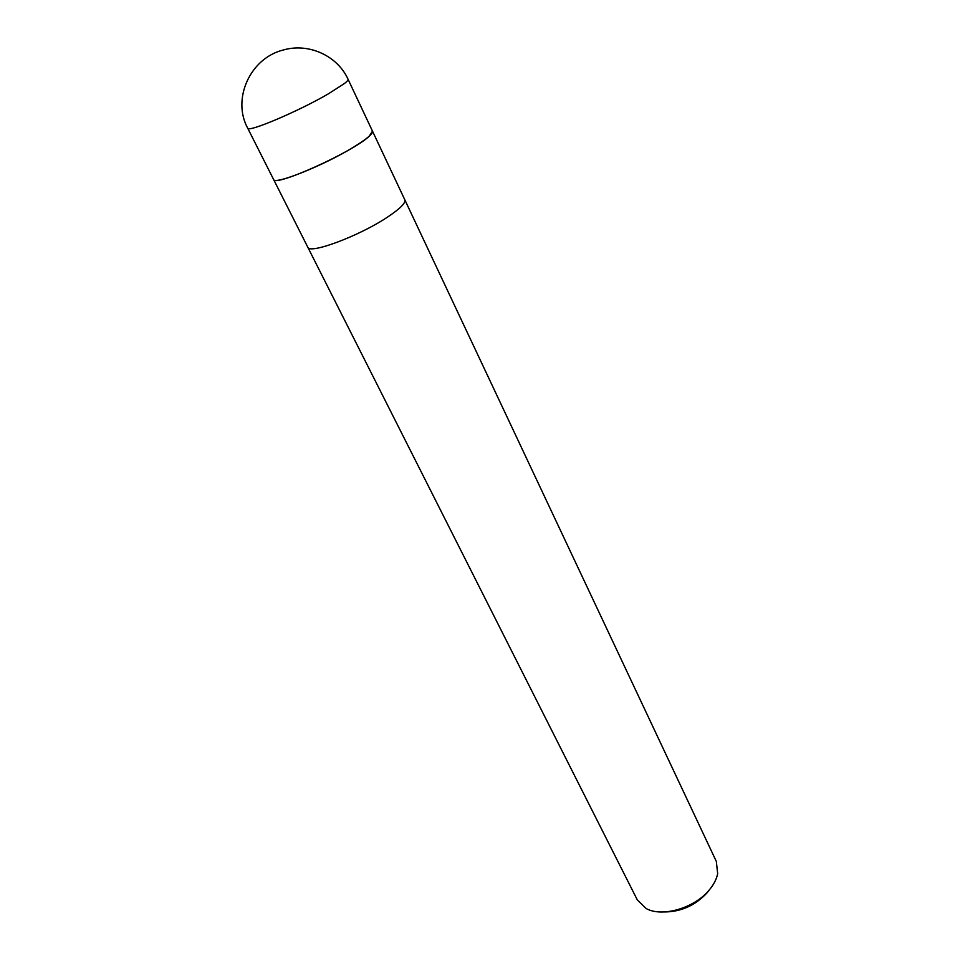 <?xml version="1.0" encoding="UTF-8"?>
<svg xmlns="http://www.w3.org/2000/svg" width="960" height="960" viewBox="0 0 960 960"><rect width="100%" height="100%" fill="white"/><g stroke="black" fill="none" stroke-linecap="round" stroke-linejoin="round"><path stroke-width="1.44" d="M307.728 247.08L307.752 247.128C309.108 254.676 359.148 236.1 387.456 217.14C400.068 208.752 405.852 202.968 404.808 199.788L404.784 199.74M247.692 128.172C247.512 132.888 298.236 111.444 328.488 93.78L344.508 83.472C347.184 81.36 348.36 79.944 348.036 79.224C337.644 56.064 309.12 42.66 283.632 49.908C250.008 57.972 231.792 99.18 247.692 128.172L273.552 179.4C274.056 185.364 324.492 165.18 353.892 146.94C366.984 138.852 373.176 133.596 372.492 131.148L716.34 861.456L717.66 873.672C716.58 879.18 713.748 884.652 709.164 890.1C694.416 908.184 661.98 917.532 646.164 908.532L637.344 899.976L307.752 247.128C309.108 254.676 359.148 236.1 387.456 217.14C400.068 208.752 405.852 202.968 404.808 199.788M664.572 911.952C681.024 911.808 695.1 905.52 706.812 893.088L708.888 890.448M273.552 179.4C273.732 187.668 353.688 151.644 369.36 136.068L372.492 131.148L348.036 79.224M273.576 179.448L307.752 247.128"/></g></svg>

